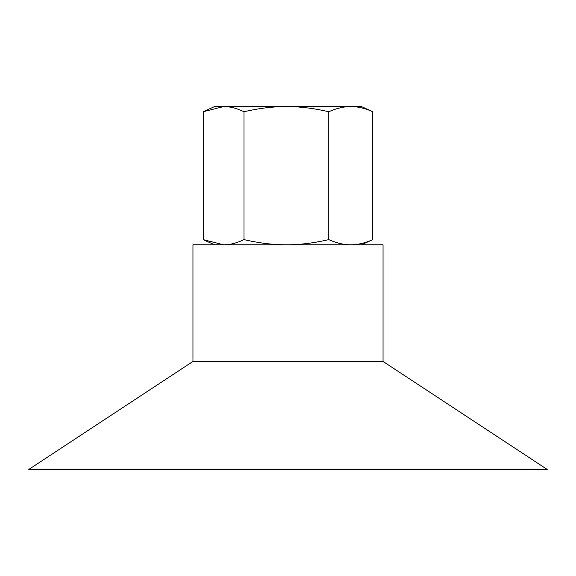 <?xml version="1.0" encoding="UTF-8"?>
<svg xmlns="http://www.w3.org/2000/svg" width="576" height="576" viewBox="0 0 576 576"><rect width="100%" height="100%" fill="white"/><g stroke="black" fill="none" stroke-linecap="round" stroke-linejoin="round"><path stroke-width="0.86" d="M192.96 361.44L192.96 244.8L383.04 244.8L383.04 361.44L547.2 469.44L28.8 469.44L192.96 361.44L383.04 361.44M286.394 106.56L361.44 106.56L372.78 111.744C364.91 108.252 357.574 106.524 350.784 106.56C343.987 106.524 336.65 108.252 328.781 111.744C313.618 108.252 299.484 106.524 286.394 106.56C273.298 106.524 259.164 108.252 244.001 111.744C236.707 108.252 229.91 106.524 223.61 106.56L286.394 106.56M204.235 111.269L214.56 106.56L223.61 106.56L203.22 111.744L203.22 239.616L223.61 244.8C229.91 244.836 236.707 243.108 244.001 239.616C259.164 243.108 273.298 244.836 286.394 244.8C299.484 244.836 313.618 243.108 328.781 239.616C336.65 243.108 343.987 244.836 350.784 244.8C357.574 244.836 364.91 243.108 372.78 239.616L361.44 244.8M372.78 239.616L372.78 111.744M328.781 239.616L328.781 111.744M244.001 239.616L244.001 111.744M214.56 244.8L204.235 240.091"/></g></svg>
